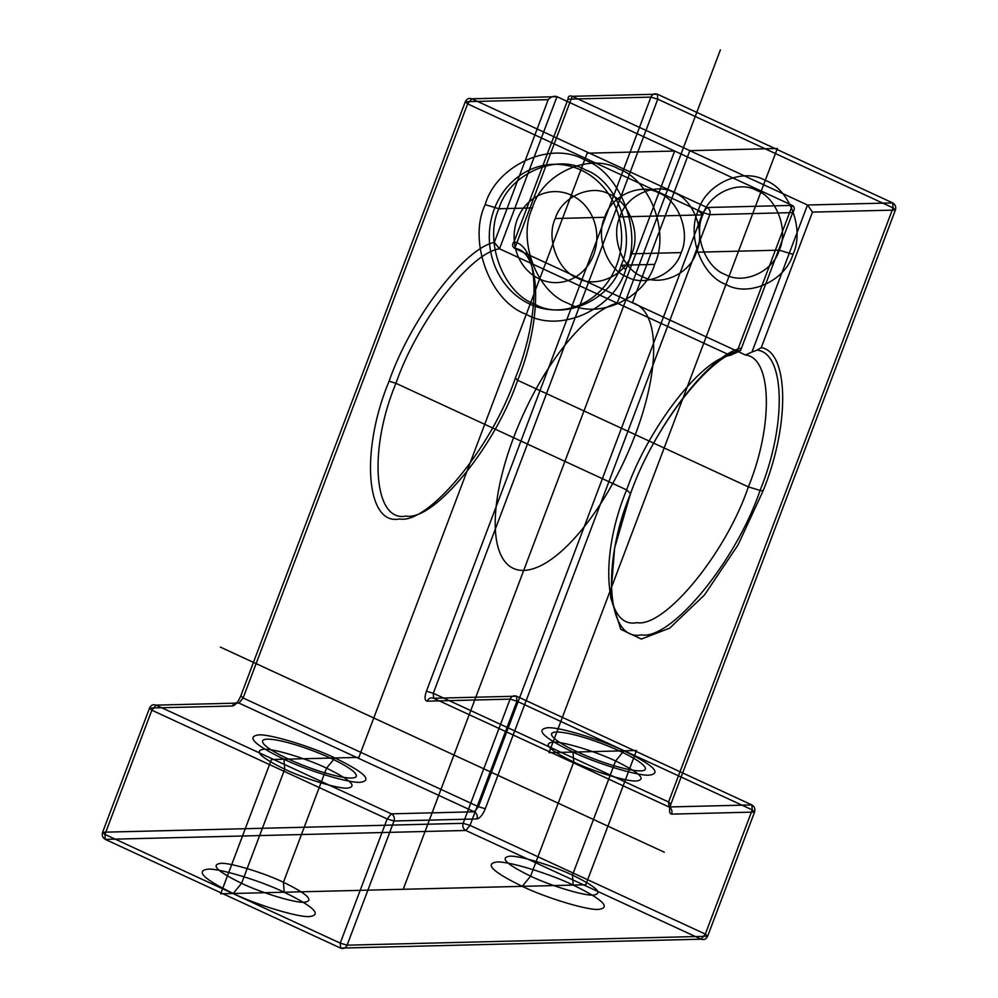 <?xml version="1.0" encoding="UTF-8"?>
<svg xmlns="http://www.w3.org/2000/svg" width="998" height="998" viewBox="0 0 998 998"><rect width="100%" height="100%" fill="white"/><g stroke="black" fill="none" stroke-linecap="round" stroke-linejoin="round"><path stroke-width="0.75" stroke-dasharray="4.99 3.74" d=""/><path stroke-width="1.5" d="M548.226 99.65L465.317 101.709C466.765 98.802 468.923 97.829 471.805 98.79L467.625 103.879L702.929 212.586L478.429 806.696L474.25 811.786L391.341 813.844L156.037 705.124L238.946 703.079C236.052 702.118 233.894 703.091 232.459 705.998L149.55 708.044L102.619 832.232C101.771 835.401 102.657 837.796 105.301 839.393L340.605 948.1L701.132 939.18L705.324 934.091L752.243 809.902L516.952 701.195L510.078 699.124L427.169 701.182C428.616 698.276 430.774 697.303 433.656 698.263L433.282 693.286L426.42 691.215L650.908 97.118L567.999 99.164L514.082 241.853C540.155 246.718 540.791 315.805 515.342 378.117C492.126 446.967 428.454 524.437 399.574 518.972C365.992 525.971 360.216 450.223 389.083 381.236C410.677 319.023 464.033 248.602 494.309 242.352L548.226 99.65C551.046 96.719 553.965 95.721 556.996 96.681L499.524 248.776C470.47 252.719 417.102 322.042 395.944 383.307L389.083 381.236M630.324 494.272L614.618 548.052L610.639 597.315L620.806 629.364L641.352 639.044L669.658 628.166L704.476 594.995L738.009 544.995L763.033 490.991C789.954 425.148 789.056 352.169 761.274 347.603L812.472 212.112L895.381 210.067L670.881 804.163C668.885 810.239 669.134 813.557 671.642 814.131L754.55 812.073L752.243 809.902L751.868 804.924L668.959 806.97L433.656 698.263L516.565 696.205L516.952 701.195L470.021 825.383L463.147 823.325L102.619 832.232L104.927 834.403L151.846 710.214L149.55 708.044C150.985 705.137 153.156 704.164 156.037 705.124L151.846 710.214L387.149 818.934L394.023 820.992C394.871 817.824 393.985 815.441 391.341 813.844L387.149 818.934L340.231 943.122L347.092 945.181L394.023 820.992L476.919 818.946C477.78 815.765 476.882 813.382 474.25 811.786L238.946 703.079L243.125 697.989L467.625 103.879L465.317 101.709L240.83 695.806L243.125 697.989L478.429 806.696L485.29 808.754L709.79 214.657L792.699 212.599L741.502 348.09C709.703 354.128 653.116 428.529 630.324 494.272L630.586 493.611C653.066 428.554 709.678 354.926 740.603 350.523L736.736 352.419L792.3 205.388C794.795 206.998 794.932 209.393 792.699 212.599M812.472 212.112L807.507 205.014L751.956 352.045L745.456 355.001L514.731 248.402L572.203 96.307L657.395 94.199C654.513 93.238 652.343 94.211 650.908 97.118L657.769 99.176L433.282 693.286L668.585 801.993L893.073 207.883L657.769 99.176L657.395 94.199L892.699 202.906C895.343 204.503 896.229 206.885 895.381 210.067L893.073 207.883L892.699 202.906L807.507 205.014L572.203 96.307C569.471 95.346 568.062 96.295 567.999 99.164M334.916 757.969C310.727 746.242 268.574 733.58 258.245 734.952C246.144 736.836 254.702 744.932 283.956 759.229C308.145 770.955 350.298 783.617 360.627 782.245C372.728 780.361 364.158 772.265 334.916 757.969L326.546 768.148C350.56 779.887 357.596 786.536 347.653 788.083C339.183 789.206 304.565 778.814 284.717 769.184C260.703 757.445 253.667 750.795 263.609 749.261C272.08 748.126 306.698 758.517 326.546 768.148L283.42 882.269C263.572 872.639 228.954 862.247 220.483 863.382C210.553 864.929 217.576 871.566 241.591 883.305C261.439 892.936 296.057 903.327 304.527 902.204C314.47 900.658 307.434 894.008 283.42 882.269L284.181 892.224C313.434 906.533 322.005 914.63 309.891 916.513C299.575 917.873 257.409 905.223 233.22 893.484C203.979 879.188 195.408 871.092 207.522 869.208C217.838 867.848 259.991 880.498 284.181 892.224M625.746 269.585C643.323 232.846 620.719 172.529 584.641 159.917C551.17 140.394 496.468 164.994 485.178 204.64C467.6 241.379 490.218 301.695 526.295 314.308C559.766 333.831 614.456 309.23 625.746 269.585L621.143 265.231C611.325 299.712 563.77 321.106 534.666 304.128C503.291 293.163 483.631 240.718 498.913 208.757L485.178 204.64M619.945 216.928C610.402 236.9 622.69 269.672 642.3 276.533C660.489 287.137 690.217 273.764 696.342 252.22C705.898 232.247 693.61 199.475 673.999 192.614C655.811 182.01 626.083 195.383 619.945 216.928L702.854 214.869C693.311 234.842 705.598 267.626 725.197 274.475C743.398 285.091 773.113 271.718 779.251 250.174L696.342 252.22M283.956 759.229L284.717 769.184L241.591 883.305L233.22 893.484M654.613 264.408C644.795 298.889 597.241 320.271 568.136 303.305C536.762 292.339 517.101 239.882 532.383 207.933L498.913 208.757C508.731 174.288 556.298 152.894 585.402 169.872C616.764 180.838 636.425 233.282 621.143 265.231L654.613 264.408C669.895 232.459 650.234 180.014 618.86 169.036C589.756 152.07 542.201 173.465 532.383 207.933M573.214 885.076L572.453 875.121L615.579 761C639.593 772.739 646.629 779.388 636.687 780.935C628.216 782.058 593.598 771.666 573.75 762.035L530.624 876.157C550.472 885.787 585.09 896.179 593.561 895.056C603.503 893.509 596.467 886.86 572.453 875.121C552.605 865.503 517.987 855.111 509.529 856.234C499.586 857.781 506.61 864.418 530.624 876.157L522.253 886.336C493.012 872.04 484.442 863.944 496.555 862.06C506.872 860.7 549.037 873.35 573.214 885.076C602.468 899.385 611.038 907.481 598.925 909.365C588.608 910.725 546.442 898.075 522.253 886.336M736.736 352.419L730.237 355.375C701.182 359.317 647.814 428.641 626.657 489.893L630.586 493.611C600.983 564.357 606.909 642.038 641.352 634.865C670.968 640.454 736.262 561.013 760.077 490.405L748.363 486.887C725.983 553.241 664.618 627.917 636.774 622.652C604.401 629.401 598.837 556.385 626.657 489.893L395.944 383.307C368.125 449.799 373.689 522.802 406.061 516.053C433.893 521.318 495.257 446.655 517.638 380.288C542.825 318.936 541.328 250.972 514.731 248.402C512.149 246.444 511.937 244.261 514.082 241.853M681.135 252.594C674.997 274.151 645.269 287.511 627.081 276.908C607.47 270.046 595.182 237.274 604.738 217.302C610.876 195.758 640.604 182.385 658.792 192.988C678.403 199.85 690.691 232.634 681.135 252.594L631.697 253.816C641.252 233.856 628.965 201.072 609.354 194.211C591.165 183.607 561.437 196.98 555.3 218.525C545.744 238.497 558.032 271.269 577.642 278.13C595.831 288.734 625.559 275.373 631.697 253.816M465.829 830.473L470.021 825.383L705.324 934.091L707.619 936.261L347.092 945.181C345.657 948.088 343.487 949.061 340.605 948.1L340.231 943.122L104.927 834.403L105.301 839.393L465.829 830.473C463.197 828.876 462.299 826.494 463.147 823.325L510.078 699.124C511.525 696.23 513.683 695.257 516.565 696.205L751.868 804.924C754.513 806.521 755.411 808.904 754.55 812.073L707.619 936.261C706.185 939.168 704.027 940.141 701.132 939.18L465.829 830.473M671.642 814.131C672.502 810.95 671.604 808.567 668.959 806.97L668.585 801.993L670.881 804.163M232.459 705.998C235.453 705.287 238.235 701.893 240.83 695.806M623.95 750.82C599.761 739.094 557.608 726.432 547.278 727.804C535.178 729.688 543.735 737.784 572.989 752.08C597.178 763.807 639.331 776.469 649.661 775.097C661.761 773.213 653.203 765.117 623.95 750.82L615.579 761C595.731 751.369 561.113 740.978 552.643 742.113C542.7 743.66 549.736 750.296 573.75 762.035L572.989 752.08M698.251 210.528C705.86 183.807 742.724 167.227 765.279 180.388C789.593 188.884 804.825 229.528 792.986 254.29C785.376 281.012 748.512 297.591 725.958 284.442C701.644 275.935 686.412 235.291 698.251 210.528L702.854 214.869C708.992 193.325 738.72 179.964 756.908 190.568C776.519 197.417 788.807 230.201 779.251 250.174L792.986 254.29M604.738 217.302L555.3 218.525M702.929 212.586L709.79 214.657C710.638 211.476 709.753 209.093 707.108 207.497L702.929 212.586M494.309 242.352L499.524 248.776L730.237 355.375M792.3 205.388L707.108 207.497L471.805 98.79L556.996 96.681L792.3 205.388M745.456 355.001C772.04 357.571 773.537 425.535 748.363 486.887L517.638 380.288L515.342 378.117M761.274 347.603L757.145 350.123C785.301 353.055 786.811 425.248 760.077 490.405L763.033 490.991M740.603 350.523L741.502 348.09M751.956 352.045L757.145 350.123M426.42 691.215C424.412 697.29 424.661 700.608 427.169 701.182M485.29 808.754C482.708 814.842 479.926 818.235 476.919 818.946M585.764 884.777L220.67 893.796L271.406 759.54L358.881 757.37L587.173 153.193L674.648 151.035L617.176 303.13A145.658 55.564 114.8 0 0 495.881 509.354A145.658 55.564 114.8 0 0 598.65 506.809A145.658 55.564 114.8 0 0 632.383 302.756L689.855 150.661L777.33 148.502L549.025 752.679L636.499 750.508L585.764 884.777M403.217 889.28L720.394 49.9M664.281 852.192L220.358 647.103M632.532 770.169A50.075 8.545 20.7 0 1 553.478 737.609A50.075 8.545 20.7 0 1 609.404 746.579A50.075 8.545 20.7 0 1 632.532 770.169M343.499 777.317A50.075 8.545 20.7 0 1 264.445 744.758A50.075 8.545 20.7 0 1 320.37 753.727A50.075 8.545 20.7 0 1 343.499 777.317M523.576 207.971A45.521 41.355 -91.4 0 1 594.209 221.406A45.521 41.355 -91.4 0 1 548.613 281.96A45.521 41.355 -91.4 0 1 523.576 207.971M504.439 190.481A72.829 66.167 -91.4 0 1 617.463 211.975A72.829 66.167 -91.4 0 1 544.496 308.869A72.829 66.167 -91.4 0 1 504.439 190.481"/></g></svg>
